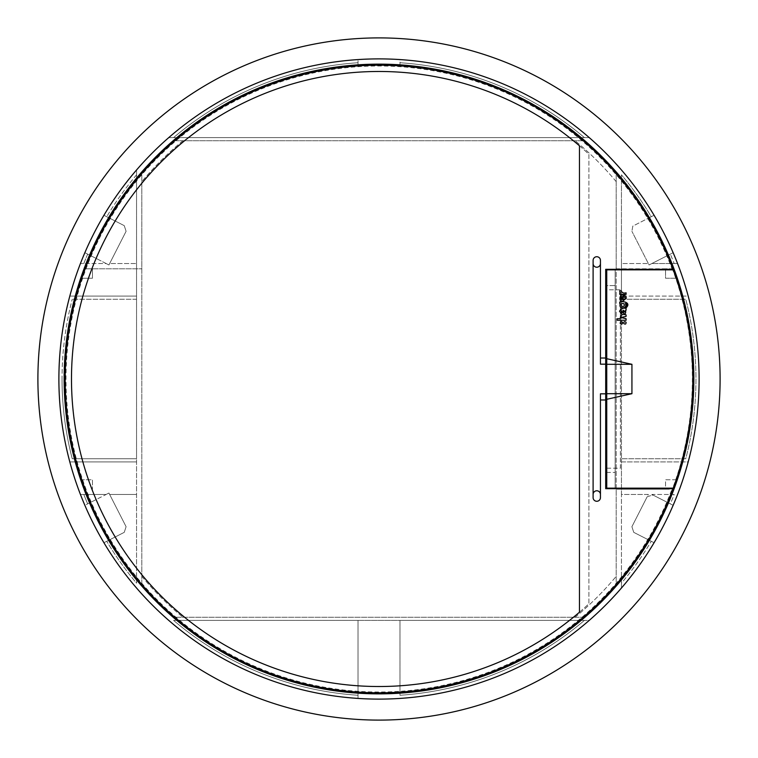 <?xml version="1.0" encoding="UTF-8"?>
<svg xmlns="http://www.w3.org/2000/svg" width="758" height="758" viewBox="0 0 758 758"><rect width="100%" height="100%" fill="white"/><g stroke="black" fill="none" stroke-linecap="round" stroke-linejoin="round"><path stroke-width="0.57" stroke-dasharray="3.79 2.84" d="M62.042 379A316.958 316.958 0 0 0 72.237 458.761L136.554 458.761L136.554 583.167A316.958 316.958 0 0 1 106.736 541.288L103.922 542.719A320.113 320.113 0 0 0 358.013 698.421L358.013 695.266A316.958 316.958 0 0 1 173.591 620.395L358.013 620.395L358.013 695.266A316.958 316.958 0 0 1 173.591 620.395L589.231 620.395A320.113 320.113 0 0 0 621.446 588.028L621.446 583.167A316.958 316.958 0 0 0 651.264 541.288L654.078 542.719A320.113 320.113 0 0 1 621.446 588.028L621.446 174.833A316.958 316.958 0 0 1 651.264 216.712L654.078 215.281A320.113 320.113 0 0 0 589.231 137.605L168.769 137.605A320.113 320.113 0 0 1 358.013 59.579L358.013 65.889A313.812 313.812 0 0 1 399.987 65.889L399.987 59.579A320.113 320.113 0 0 1 589.231 137.605L168.769 137.605A320.113 320.113 0 0 0 136.554 169.972L136.554 458.761L72.237 458.761A316.958 316.958 0 0 1 72.237 299.239A316.958 316.958 0 0 0 62.042 379M720.1 379A341.1 341.1 0 0 1 379 720.1A341.1 341.1 0 0 1 37.9 379A341.1 341.1 0 0 1 379 37.9A341.1 341.1 0 0 1 720.1 379M688.188 461.916A320.113 320.113 0 0 0 699.113 379A320.113 320.113 0 0 1 379 699.113A320.113 320.113 0 0 1 69.812 296.084L136.554 296.084L69.812 296.084A320.113 320.113 0 0 1 80.433 263.547L106.186 263.547L108.934 264.959L109.654 263.547L136.554 263.547L109.654 263.547L126.093 231.294L124.255 225.647L103.922 215.281A320.113 320.113 0 0 1 136.554 169.972L136.554 583.167A316.958 316.958 0 0 1 106.736 541.288L124.255 532.353L126.093 526.706L124.255 532.353L109.55 539.848A313.812 313.812 0 0 1 90.486 502.45L108.934 493.041L126.093 526.706L108.934 493.041L106.186 494.453L80.433 494.453A320.113 320.113 0 0 1 379 58.887A320.113 320.113 0 0 1 699.113 379A320.113 320.113 0 0 0 688.188 296.084L621.446 296.084L621.446 263.547L648.346 263.547L621.446 263.547L621.446 174.833A316.958 316.958 0 0 1 651.264 216.712L632.807 226.121L631.907 231.294L632.807 226.121L648.45 218.152A313.812 313.812 0 0 1 667.514 255.55L649.066 264.959L631.907 231.294L649.066 264.959L651.814 263.547L677.567 263.547A320.113 320.113 0 0 1 688.188 296.084L621.446 296.084L621.446 299.239L685.763 299.239A316.958 316.958 0 0 1 685.763 458.761L621.446 458.761L621.446 299.239L685.763 299.239A316.958 316.958 0 0 1 685.763 458.761L621.446 458.761L621.446 461.916L688.188 461.916A320.113 320.113 0 0 1 673.132 505.311L670.328 503.88A316.958 316.958 0 0 0 674.184 494.453L651.814 494.453L652.799 494.955L647.152 496.784L648.346 494.453L621.446 494.453L621.446 461.916L688.188 461.916M80.433 494.453A320.113 320.113 0 0 0 84.868 505.311L106.186 494.453L80.433 494.453M399.987 698.421A320.113 320.113 0 0 0 589.231 620.395L584.409 620.395A316.958 316.958 0 0 1 399.987 695.266L399.987 620.395L584.409 620.395A316.958 316.958 0 0 1 399.987 695.266L399.987 620.395L358.013 620.395L358.013 698.421A320.113 320.113 0 0 0 399.987 698.421A320.113 320.113 0 0 1 358.013 698.421M616.197 269.327L616.197 268.796L665.552 268.796L665.552 278.243L677.301 278.243A314.864 314.864 0 0 0 84.053 268.796L141.803 268.796L141.803 586.067A314.864 314.864 0 0 0 173.146 617.249L584.854 617.249A314.864 314.864 0 0 0 616.197 586.067L616.197 171.933A314.864 314.864 0 0 0 584.854 140.751L173.146 140.751A314.864 314.864 0 0 0 141.803 171.933L141.803 586.067A314.864 314.864 0 0 0 173.146 617.249L584.854 617.249A314.864 314.864 0 0 0 616.197 586.067L616.197 488.673M85.171 489.204L84.053 489.204A314.864 314.864 0 0 1 84.053 268.796M677.301 278.243A314.864 314.864 0 0 1 677.301 479.757L665.552 479.757L665.552 489.204L616.197 489.204L672.829 489.204M136.554 461.916L69.812 461.916L136.554 461.916M136.554 494.453L109.654 494.453L136.554 494.453M136.554 299.239L72.237 299.239L136.554 299.239M87.672 254.119A316.958 316.958 0 0 0 83.816 263.547L80.433 263.547A320.113 320.113 0 0 1 84.868 252.689L106.186 263.547L83.816 263.547A316.958 316.958 0 0 1 87.672 254.119M84.868 252.689L108.934 264.959L126.093 231.294L124.255 225.647L103.922 215.281A320.113 320.113 0 0 0 84.868 252.689A320.113 320.113 0 0 1 103.922 215.281M136.554 174.833A316.958 316.958 0 0 0 106.736 216.712A316.958 316.958 0 0 1 136.554 174.833M670.328 503.88L651.814 494.453L674.184 494.453A316.958 316.958 0 0 1 670.328 503.88M673.132 505.311L652.799 494.955L647.152 496.784L631.907 526.706L633.745 532.353L651.264 541.288A316.958 316.958 0 0 1 621.446 583.167L621.446 494.453L648.346 494.453L631.907 526.706L633.745 532.353L654.078 542.719A320.113 320.113 0 0 0 673.132 505.311A320.113 320.113 0 0 1 654.078 542.719M87.672 503.88A316.958 316.958 0 0 1 83.816 494.453A316.958 316.958 0 0 0 87.672 503.88M674.184 263.547L677.567 263.547A320.113 320.113 0 0 0 673.132 252.689L651.814 263.547L674.184 263.547A316.958 316.958 0 0 0 670.328 254.119A316.958 316.958 0 0 1 674.184 263.547M84.053 489.204A314.864 314.864 0 0 0 677.301 479.757M616.197 488.152L616.197 269.848M673.947 268.796L665.552 268.796L665.552 269.327M672.829 268.796L616.197 268.796L616.197 171.933A314.864 314.864 0 0 0 584.854 140.751L173.146 140.751A314.864 314.864 0 0 0 141.803 171.933L141.803 268.796L85.171 268.796M665.552 488.673L665.552 489.204L673.947 489.204M584.409 137.605A316.958 316.958 0 0 0 399.987 62.734A316.958 316.958 0 0 1 584.409 137.605M358.013 65.889L358.013 62.734A316.958 316.958 0 0 0 173.591 137.605A316.958 316.958 0 0 1 358.013 62.734L358.013 59.579A320.113 320.113 0 0 1 399.987 59.579A320.113 320.113 0 0 0 358.013 59.579M399.987 65.889L399.987 59.579M616.197 181.645A308.563 308.563 0 0 0 575.085 140.751A308.563 308.563 0 0 1 616.197 181.645M182.915 140.751A308.563 308.563 0 0 0 141.803 181.645A308.563 308.563 0 0 1 182.915 140.751M575.085 617.249A308.563 308.563 0 0 0 616.197 576.355A308.563 308.563 0 0 1 575.085 617.249M141.803 576.355A308.563 308.563 0 0 0 182.915 617.249A308.563 308.563 0 0 1 141.803 576.355M81.807 278.243L92.448 278.243L92.448 268.796L92.448 278.243L80.699 278.243M80.699 479.757L92.448 479.757L92.448 489.204L92.448 479.757L81.807 479.757M676.193 479.757L665.552 479.757L665.552 488.152M665.552 269.848L665.552 278.243L676.193 278.243M667.514 255.55L673.132 252.689A320.113 320.113 0 0 0 654.078 215.281L648.45 218.152M90.486 502.45L84.868 505.311A320.113 320.113 0 0 0 103.922 542.719L109.55 539.848M579.463 612.199A307.511 307.511 0 0 0 588.909 603.728L588.909 154.272A307.511 307.511 0 0 0 579.463 145.801L579.463 612.199A307.511 307.511 0 0 0 588.909 603.728L588.909 154.272A307.511 307.511 0 0 0 579.463 145.801M673.019 269.327L672.166 269.327A313.007 313.007 0 0 0 65.993 379A313.007 313.007 0 0 0 672.166 488.673L673.019 488.673M593.107 497.599L593.107 494.453A3.676 3.676 0 0 1 596.783 490.777A3.676 3.676 0 0 1 600.45 494.453L600.45 497.599A3.676 3.676 0 0 1 596.783 501.275A3.676 3.676 0 0 1 593.107 497.599M593.107 263.547L593.107 260.401A3.676 3.676 0 0 1 596.783 256.725A3.676 3.676 0 0 1 600.45 260.401L600.45 263.547A3.676 3.676 0 0 1 596.783 267.223A3.676 3.676 0 0 1 593.107 263.547L593.107 494.453M600.45 494.453L600.45 393.828M600.45 364.172L600.45 263.547M672.166 269.327L605.699 269.327L605.699 488.673L672.166 488.673M605.699 468.207L605.699 289.793L605.699 468.207L620.395 468.207L620.395 289.793L605.699 289.793M606.751 468.207L620.395 468.207L620.395 289.793L606.751 289.793M625.018 298.169A1.478 1.478 0 0 1 623.265 299.789L623.265 295.118C619.978 293.062 618.026 302.016 622.593 301.305L626.26 298.207A3.098 3.098 0 0 0 623.834 295.146L623.834 296.719A1.478 1.478 0 0 1 625.018 298.169M623.929 303.721C624.829 306.014 624.061 306.848 621.636 306.223M625.833 305.18A2.738 2.738 0 0 0 625.322 303.579C627.084 303.636 627.349 304.526 626.089 306.251L626.089 307.795C631.433 302.793 623.284 300.727 619.75 302.044L619.75 303.579L620.252 303.579C619.314 306.791 620.575 308.184 624.052 307.748A2.738 2.738 0 0 0 625.833 305.18M624.289 321.733C623.256 323.287 623.673 324.064 625.558 324.064C626.601 322.501 626.174 321.724 624.289 321.733M620.234 323.533C621.787 324.566 622.555 324.14 622.555 322.273C621.001 321.24 620.234 321.667 620.234 323.533M606.751 488.152L606.751 285.595L615.145 285.595L615.145 488.152L606.751 488.152M606.751 269.848L606.751 285.595L615.145 285.595L615.145 269.848L606.751 269.848M672.734 488.152L615.145 488.152L615.145 269.848L672.734 269.848A313.367 313.367 0 0 1 672.734 488.152L673.218 488.152M672.734 269.848L673.218 269.848M617.249 320.274L626.089 320.274L626.089 318.73L621.01 317.45L626.089 316.418L626.089 314.883C622.147 313.803 620.224 315.091 620.319 318.73L617.249 318.73L617.249 320.274M619.523 311.339L621.75 313.992L621.75 312.504C620.527 310.212 620.736 310.06 622.365 312.031C624.905 314.921 625.985 314.305 625.587 310.202L626.089 310.202L626.089 308.354C622.953 307.71 620.764 308.714 619.523 311.339M619.769 292.815L619.769 294.379L626.089 294.379L626.089 292.815C623.559 293.488 621.948 292.825 621.247 290.835L619.684 290.835A2.464 2.464 0 0 0 620.508 292.815L619.769 292.815M606.751 472.405L615.145 472.405L606.751 472.405M623.332 311.993C625.625 312.182 625.511 311.585 622.981 310.202L623.332 311.993M622.091 296.738A1.478 1.478 0 0 0 620.698 298.207A1.478 1.478 0 0 0 622.091 299.685L622.091 296.738M84.868 505.311A320.113 320.113 0 0 0 103.922 542.719M673.132 252.689A320.113 320.113 0 0 0 654.078 215.281M399.987 692.111A313.812 313.812 0 0 1 358.013 692.111M90.486 255.55A313.812 313.812 0 0 1 109.55 218.152M667.514 502.45A313.812 313.812 0 0 1 648.45 539.848"/><path stroke-width="1.14" d="M720.1 379A341.1 341.1 0 0 1 379 720.1A341.1 341.1 0 0 1 37.9 379A341.1 341.1 0 0 1 379 37.9A341.1 341.1 0 0 1 720.1 379M693.864 379A314.864 314.864 0 0 0 379 64.136A314.864 314.864 0 0 0 64.136 379A314.864 314.864 0 0 0 379 693.864A314.864 314.864 0 0 0 693.864 379M616.197 488.673L616.197 488.152M616.197 269.848L616.197 269.327M673.947 268.796L672.829 268.796M672.829 489.204L673.947 489.204M85.171 268.796L84.053 268.796M84.053 489.204L85.171 489.204M677.301 479.757L676.193 479.757M665.552 488.152L665.552 488.673M665.552 269.327L665.552 269.848M676.193 278.243L677.301 278.243M80.699 479.757L81.807 479.757M81.807 278.243L80.699 278.243M579.463 145.801A307.511 307.511 0 0 0 71.489 379A307.511 307.511 0 0 0 579.463 612.199L579.463 145.801A307.511 307.511 0 0 0 71.489 379A307.511 307.511 0 0 0 579.463 612.199M673.019 269.327A313.812 313.812 0 0 0 65.188 379A313.812 313.812 0 0 0 673.019 488.673L605.699 488.673L605.699 269.327L673.019 269.327M605.699 364.172L600.45 364.172L600.45 260.401A3.676 3.676 0 0 0 596.783 256.725A3.676 3.676 0 0 0 593.107 260.401L593.107 497.599A3.676 3.676 0 0 0 596.783 501.275A3.676 3.676 0 0 0 600.45 497.599L600.45 393.828L605.699 393.828M600.45 263.547A3.676 3.676 0 0 1 596.783 267.223A3.676 3.676 0 0 1 593.107 263.547M593.107 494.453A3.676 3.676 0 0 1 596.783 490.777A3.676 3.676 0 0 1 600.45 494.453M600.45 358.013L605.699 358.013M600.45 399.987L605.699 399.987M606.751 289.793L605.699 289.793M606.751 468.207L605.699 468.207M625.018 298.169A1.478 1.478 0 0 1 623.265 299.789L623.265 295.118C619.978 293.062 618.026 302.016 622.593 301.305L626.26 298.207A3.098 3.098 0 0 0 623.834 295.146L623.834 296.719A1.478 1.478 0 0 1 625.018 298.169M621.636 306.223C624.061 306.848 624.829 306.014 623.929 303.721C621.503 303.096 620.745 303.939 621.636 306.223C620.745 303.939 621.503 303.096 623.929 303.721M625.833 305.18A2.738 2.738 0 0 0 625.322 303.579C627.084 303.636 627.349 304.526 626.089 306.251L626.089 307.795C631.433 302.793 623.284 300.727 619.75 302.044L619.75 303.579L620.252 303.579C619.314 306.791 620.575 308.184 624.052 307.748A2.738 2.738 0 0 0 625.833 305.18M624.289 321.733C623.256 323.287 623.673 324.064 625.558 324.064C626.601 322.501 626.174 321.724 624.289 321.733M620.234 323.533C621.787 324.566 622.555 324.14 622.555 322.273C621.001 321.24 620.234 321.667 620.234 323.533M606.751 399.295L606.751 488.152L673.218 488.152A313.812 313.812 0 0 0 673.218 269.848L606.751 269.848L606.751 393.696L631.935 393.696L606.751 399.295L606.751 393.696M606.751 364.304L631.935 364.304L606.751 358.705M631.935 364.304L631.935 393.696M617.249 318.73L617.249 320.274L626.089 320.274L626.089 318.73L621.01 317.45L626.089 316.418L626.089 314.883C622.147 313.803 620.224 315.091 620.319 318.73L617.249 318.73M626.089 308.354C622.953 307.71 620.764 308.714 619.523 311.339L621.75 313.992L621.75 312.504C620.527 310.212 620.736 310.06 622.365 312.031C624.905 314.921 625.985 314.305 625.587 310.202L626.089 310.202L626.089 308.354M622.981 310.202L623.332 311.993C625.625 312.182 625.511 311.585 622.981 310.202M622.091 296.738A1.478 1.478 0 0 0 620.698 298.207A1.478 1.478 0 0 0 622.091 299.685L622.091 296.738M620.508 292.815L619.769 292.815L619.769 294.379L626.089 294.379L626.089 292.815C623.559 293.488 621.948 292.825 621.247 290.835L619.684 290.835A2.464 2.464 0 0 0 620.508 292.815M699.113 379A320.113 320.113 0 0 1 379 699.113A320.113 320.113 0 0 1 58.887 379A320.113 320.113 0 0 1 379 58.887A320.113 320.113 0 0 1 699.113 379"/></g></svg>
